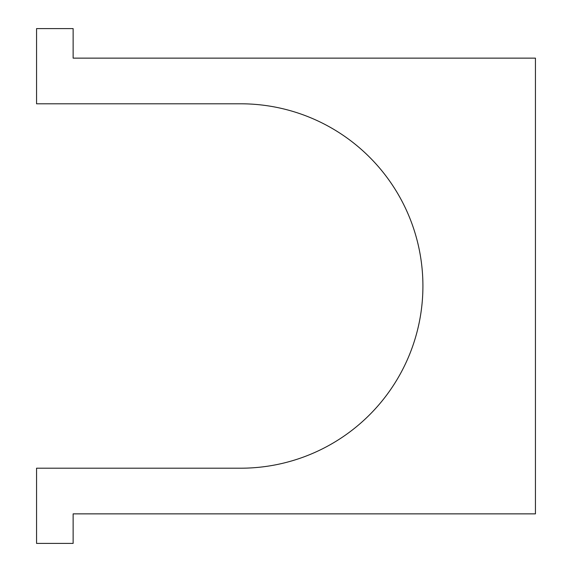 <?xml version="1.0" encoding="UTF-8"?>
<svg xmlns="http://www.w3.org/2000/svg" width="572" height="572" viewBox="0 0 572 572"><rect width="100%" height="100%" fill="white"/><g stroke="black" fill="none" stroke-linecap="round" stroke-linejoin="round"><path stroke-width="0.86" d="M73.13 58.137L73.13 28.6L36.558 28.6L36.558 103.797L240.712 103.797A182.203 182.203 0 0 1 422.915 286A182.203 182.203 0 0 1 240.712 468.203L36.558 468.203L36.558 543.4L73.13 543.4L73.13 513.863L535.442 513.863L535.442 58.137L73.13 58.137"/></g></svg>
